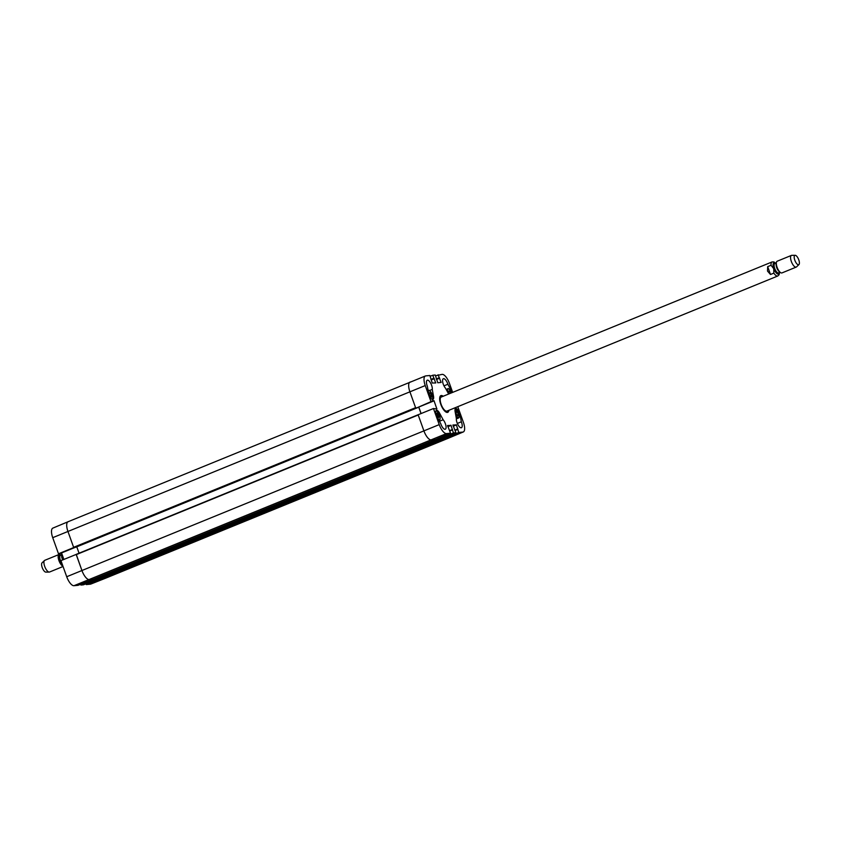 <?xml version="1.0" encoding="UTF-8"?>
<svg xmlns="http://www.w3.org/2000/svg" width="841" height="841" viewBox="0 0 841 841"><rect width="100%" height="100%" fill="white"/><g stroke="black" fill="none" stroke-linecap="round" stroke-linejoin="round"><path stroke-width="1.26" d="M410.492 381.972A10.113 3.837 67.8 0 0 410.051 382.077A10.113 3.837 67.8 0 0 409.903 391.801L415.591 407.664L73.619 547.312L415.717 407.896M415.811 407.948L417.062 407.748M418.702 407.076L421.036 413.583M418.324 414.687L76.247 554.345L81.924 570.513A10.113 3.837 67.8 0 0 89.283 579.607L93.277 579.239M76.268 554.345L418.219 414.697M76.247 554.65L418.219 415.002L423.896 430.855A10.113 3.837 67.8 0 0 431.254 439.959L435.218 439.591L93.256 579.249L435.228 439.591M437.877 438.508L438.066 439.023L96.095 578.682L98.639 578.745M96.326 578.965L438.298 439.317L440.579 439.107L98.607 578.755L440.589 439.097M443.554 438.834L443.26 438.014L443.428 438.539L101.456 578.188L105.651 578.103A10.113 3.837 67.8 0 0 106.092 577.998L448.053 438.35A10.113 3.837 67.8 0 1 447.622 438.455A10.113 3.837 67.8 0 0 448.064 438.34L463.275 431.969A9.955 3.774 -112.2 0 1 462.834 432.074L458.765 432.453L443.554 438.834L447.622 438.455L105.651 578.103L101.582 578.482L86.266 584.569L90.334 584.19A9.955 3.774 67.8 0 0 90.744 584.096L106.071 578.009A10.113 3.837 -112.2 0 1 105.651 578.103L90.334 584.19M101.687 578.471L443.649 438.823L447.622 438.455L462.834 432.074M59.764 553.662L74.828 547.512L58.492 553.777L73.703 547.554L67.942 531.459A10.113 3.837 -112.2 0 1 68.068 521.735A10.113 3.837 67.8 0 0 67.942 531.459L73.619 547.312M79.054 553.199L76.762 546.797M75.059 547.48L417.031 407.832L73.85 547.596M62.602 559.969L61.677 557.078L62.181 554.745M60.888 555.165A6.318 2.397 67.8 0 0 59.028 554.492L44.794 560.306A6.318 2.397 67.8 0 0 44.489 560.505L42.05 562.85A5.057 1.924 67.8 0 0 42.218 567.559A5.057 1.924 67.8 0 0 45.835 572.111L49.209 572.08A6.318 2.397 67.8 0 0 49.566 572.017L63.054 566.508M44.489 560.505A6.318 2.397 67.8 0 0 44.699 566.392A6.318 2.397 67.8 0 0 49.209 572.08M59.028 554.492A6.318 2.397 67.8 0 0 58.933 560.579A6.318 2.397 67.8 0 0 62.928 566.172M770.493 274.492L767.507 271.054L767.675 266.639L771.039 265.272L773.72 268.678L773.846 273.125L770.493 274.492L767.675 266.639M794.808 260.216A5.057 1.924 -112.2 0 1 795.165 255.296A5.057 1.924 -112.2 0 1 798.572 259.312A5.057 1.924 -112.2 0 1 798.95 264.558A5.057 1.924 -112.2 0 1 794.808 260.216M798.95 264.558L796.511 266.902A6.318 2.397 -112.2 0 1 796.206 267.102A6.318 2.397 -112.2 0 1 791.339 261.477A6.318 2.397 -112.2 0 1 791.434 255.401A6.318 2.397 -112.2 0 1 791.791 255.328L795.165 255.296M796.206 267.102L781.972 272.915A6.318 2.397 -112.2 0 1 779.691 271.832A6.318 2.397 -112.2 0 1 777.105 267.291A6.318 2.397 -112.2 0 1 776.327 263.59A6.318 2.397 -112.2 0 1 777.189 261.215L791.434 255.401M417.01 407.769L431.002 401.662L425.241 385.567A9.955 3.774 -112.2 0 1 425.388 375.98L68.089 521.725A10.113 3.837 -112.2 0 1 68.52 521.62M76.216 554.408L60.951 560.642L66.712 576.737A9.955 3.774 67.8 0 0 73.966 585.704L78.034 585.325L93.351 579.239L89.283 579.607A10.113 3.837 -112.2 0 1 81.924 570.513L76.163 554.419M96.189 578.85L80.904 585.063L83.385 584.831L98.712 578.745L96.231 578.976M86.266 584.569L85.992 583.801M80.904 585.063L80.631 584.295M63.874 559.444L61.54 552.936L74.881 547.502M68.068 521.735L52.867 528.106A9.955 3.774 67.8 0 0 52.731 537.683L58.492 553.777M440.758 396.637A8.662 3.29 67.8 0 0 440.19 396.489M442.145 396.668A8.032 3.049 67.8 0 0 441.357 396.563A8.032 3.049 67.8 0 0 441.304 396.563A8.032 3.049 67.8 0 0 441.283 405.278A8.032 3.049 67.8 0 0 447.391 411.354A8.032 3.049 67.8 0 0 447.885 410.713M441.483 396.973A7.59 2.88 67.8 0 0 441.462 405.204A7.59 2.88 67.8 0 0 447.233 410.944M435.512 375.78L442.177 374.371A9.955 3.774 -112.2 0 1 449.42 383.338L452.658 392.379M457.777 406.676L463.412 422.392A9.955 3.774 -112.2 0 1 463.275 431.969M431.002 401.662L432.253 401.546L432.169 400.758L434.051 400.831L436.878 408.999L433.462 408.526L418.124 414.76L423.896 430.855A10.113 3.837 67.8 0 0 431.254 439.959L435.323 439.591L450.534 433.21L447.538 425.504L451.049 425.42L453.415 432.936L438.193 439.317L440.673 439.097L455.896 432.716L453.415 432.936M421.099 413.551L418.776 407.044L434.051 400.831M416.999 407.769L432.263 401.535L416.999 407.769M410.061 382.066A10.113 3.837 67.8 0 0 409.903 391.801L415.675 407.896M438.193 439.317L437.898 438.497M448.642 394.019L445.509 388.195A5.687 2.155 -112.2 0 1 442.808 382.655A5.687 2.155 -112.2 0 1 443.344 378.734A5.687 2.155 -112.2 0 1 447.885 384.253L443.964 385.851M447.885 384.253L451.491 390.939A5.057 1.924 -112.2 0 1 452.227 392.558M432.274 389.415L433.535 396.321A5.057 1.924 -112.2 0 1 432.968 399.37A5.057 1.924 -112.2 0 1 428.574 393.052L427.312 386.145A5.687 2.155 -112.2 0 1 427.228 380.216A5.687 2.155 -112.2 0 1 430.666 383.181A5.687 2.155 -112.2 0 1 432.274 389.415L429.309 390.623M443.144 419.754A5.687 2.155 -112.2 0 1 445.835 425.304A5.687 2.155 -112.2 0 1 445.299 429.215A5.687 2.155 -112.2 0 1 440.758 423.706L437.152 417.01A5.057 1.924 -112.2 0 1 436.426 410.355A5.057 1.924 -112.2 0 1 439.528 413.068L443.144 419.754L439.444 421.267M461.331 421.804A5.687 2.155 -112.2 0 1 461.425 427.733A5.687 2.155 -112.2 0 1 457.988 424.779A5.687 2.155 -112.2 0 1 456.369 418.545L455.107 411.638A5.057 1.924 -112.2 0 1 455.675 408.589A5.057 1.924 -112.2 0 1 460.069 414.907L461.331 421.804L457.336 423.444M439.843 397.099A8.662 3.29 -112.2 0 1 440.726 396.09A8.662 3.29 -112.2 0 1 442.597 396.489M448.337 410.534A8.662 3.29 -112.2 0 1 447.275 412.122A8.662 3.29 -112.2 0 1 445.93 412.027M443.186 396.248A9.041 3.427 67.8 0 0 439.906 396.878A9.041 3.427 67.8 0 0 440.779 404.3A9.041 3.427 67.8 0 0 446.14 412.143A9.041 3.427 67.8 0 0 448.915 410.292M455.896 432.716L452.889 425.01L456.411 424.926L458.765 432.453M438.108 374.75L441.105 382.455L437.772 382.76L435.239 375.012L432.758 375.244L435.743 382.949L432.232 383.023L429.877 375.507L425.809 375.885A9.955 3.774 -112.2 0 0 425.388 375.98M450.534 433.21L446.466 433.578A9.955 3.774 -112.2 0 1 439.223 424.621L433.462 408.526M430.15 376.274L432.758 375.244M457.988 415.864L456.716 414.918L455.78 412.542L456.116 411.102L457.388 412.058L458.324 414.424L457.988 415.864M458.324 414.424L456.863 415.023M457.388 412.058L455.833 412.689M449.147 393.819L448.589 390.981L449.683 391.17L450.765 393.157M449.683 391.17L448.61 391.612M429.373 394.576L429.373 392.694L430.508 393.02L431.664 397.131L430.529 396.805L429.373 394.576M431.654 395.249L430.066 395.901M430.508 393.02L429.373 393.483M436.49 413.719L437.183 412.92L438.497 414.466L439.118 416.821L438.424 417.62L436.49 413.719M439.118 416.821L438.098 417.241M438.497 414.466L436.857 415.128M425.241 385.567L52.731 537.683M446.466 433.578L73.966 585.704M76.783 546.839L418.744 407.191M439.223 424.621L66.712 576.737M60.626 555.281A5.246 1.987 67.8 0 0 59.89 560.316A5.246 1.987 67.8 0 0 62.276 564.322M61.435 554.944L60.436 555.354A4.993 1.892 67.8 0 0 60.363 560.159A4.993 1.892 67.8 0 0 61.782 562.955M779.565 272.463L779.102 274.755L777.788 275.995A7.59 2.88 -112.2 0 1 773.846 273.125M771.039 265.272A7.59 2.88 -112.2 0 1 772.049 261.95L441.241 397.047M779.323 272.568A6.066 2.302 -112.2 0 1 777.084 273.703A6.066 2.302 -112.2 0 1 773.836 268.657A6.066 2.302 -112.2 0 1 775.539 263.317M779.397 271.496A5.246 1.987 -112.2 0 1 779.134 271.233A5.246 1.987 -112.2 0 1 776.989 267.47A5.246 1.987 -112.2 0 1 776.348 264.4A5.246 1.987 -112.2 0 1 776.348 264.021M779.891 272.042A4.993 1.892 -112.2 0 1 776.716 267.617A4.993 1.892 -112.2 0 1 776.327 263.296M780.112 272.242L778.545 272.883A4.993 1.892 -112.2 0 1 774.698 268.437A4.993 1.892 -112.2 0 1 774.761 263.643L776.338 263.002M778.913 272.726A5.498 2.092 -112.2 0 1 776.769 273.02A5.498 2.092 -112.2 0 1 774.067 268.636A5.498 2.092 -112.2 0 1 775.139 263.485M441.357 396.563L440.127 396.71A8.357 3.175 67.8 0 0 440.085 396.721A8.357 3.175 67.8 0 0 440.022 396.731M446.329 412.164A8.357 3.175 67.8 0 0 446.413 412.101L447.391 411.354M451.491 390.939L450.765 391.244M433.535 396.321L432.789 396.626M439.528 413.068L438.802 413.373M460.069 414.907L459.323 415.212M447.78 426.461L450.871 425.199M447.875 426.723L451.049 425.42M449.609 430.624L452.49 429.446M449.672 430.802L452.332 429.709L449.672 430.802M449.746 431.012L452.342 429.951M434.986 383.012L435.754 382.697M430.939 379.407L433.819 378.229M431.034 379.669L434.009 378.461M431.044 379.712L434.135 378.45M431.139 379.974L434.313 378.671M453.141 425.966L456.232 424.705M453.236 426.229L456.411 424.926M454.97 430.129L457.851 428.952M455.034 430.308L457.693 429.215L455.034 430.308M455.107 430.518L457.704 429.457M440.337 382.518L441.115 382.203M436.3 378.913L439.181 377.735M436.395 379.175L439.37 377.966M436.405 379.217L439.486 377.956M436.5 379.48L439.675 378.187M432.253 401.252L433.861 400.6M436.111 409.073L436.889 408.758M455.044 409.578A4.489 1.703 -112.2 0 1 458.303 412.111A4.489 1.703 -112.2 0 1 458.944 417.525A4.489 1.703 -112.2 0 1 455.633 414.518M455.843 415.654A4.741 1.798 67.8 0 0 458.629 417.966A4.741 1.798 67.8 0 0 459.197 417.147M456.022 409.378A4.741 1.798 67.8 0 0 455.17 409.147M447.675 392.211A4.489 1.703 -112.2 0 1 448.137 388.952A4.489 1.703 -112.2 0 1 450.797 391.338A4.489 1.703 -112.2 0 1 451.48 392.863M448.726 389.015A4.741 1.798 67.8 0 0 447.748 388.836A4.741 1.798 67.8 0 0 447.149 391.244M428.29 391.486A4.489 1.703 -112.2 0 1 431.664 393.336A4.489 1.703 -112.2 0 1 431.822 399.097M429.478 390.792A4.741 1.798 67.8 0 0 428.5 390.602A4.741 1.798 67.8 0 0 428.174 390.865M432.211 399.317A4.741 1.798 67.8 0 0 432.652 398.56M435.796 411.354A4.489 1.703 -112.2 0 1 437.846 412.016A4.489 1.703 -112.2 0 1 439.843 416.022A4.489 1.703 -112.2 0 1 438.203 418.965M436.773 411.144A4.741 1.798 67.8 0 0 435.922 410.923M438.582 419.648A4.741 1.798 67.8 0 0 439.38 419.743A4.741 1.798 67.8 0 0 439.948 418.923M61.656 556.984L61.656 553.262M777.788 275.995L446.97 411.091M775.791 263.222L773.857 261.908L772.049 261.95M779.134 271.233L779.691 271.832M776.348 264.4L776.327 263.59M456.337 418.902L458.629 417.966C459.985 414.287 458.797 411.365 455.044 409.189M451.501 392.852L450.797 391.307C449.105 388.847 448.085 388.016 447.748 388.836L446.193 389.467M432.085 399.38C432.558 397.551 434.061 400.589 431.675 393.304C429.793 390.613 428.731 389.709 428.5 390.602L428.153 390.75M438.76 419.995L439.38 419.743C440.148 419.943 440.316 418.713 439.875 416.043C437.814 411.543 436.458 409.851 435.796 410.965"/></g></svg>
